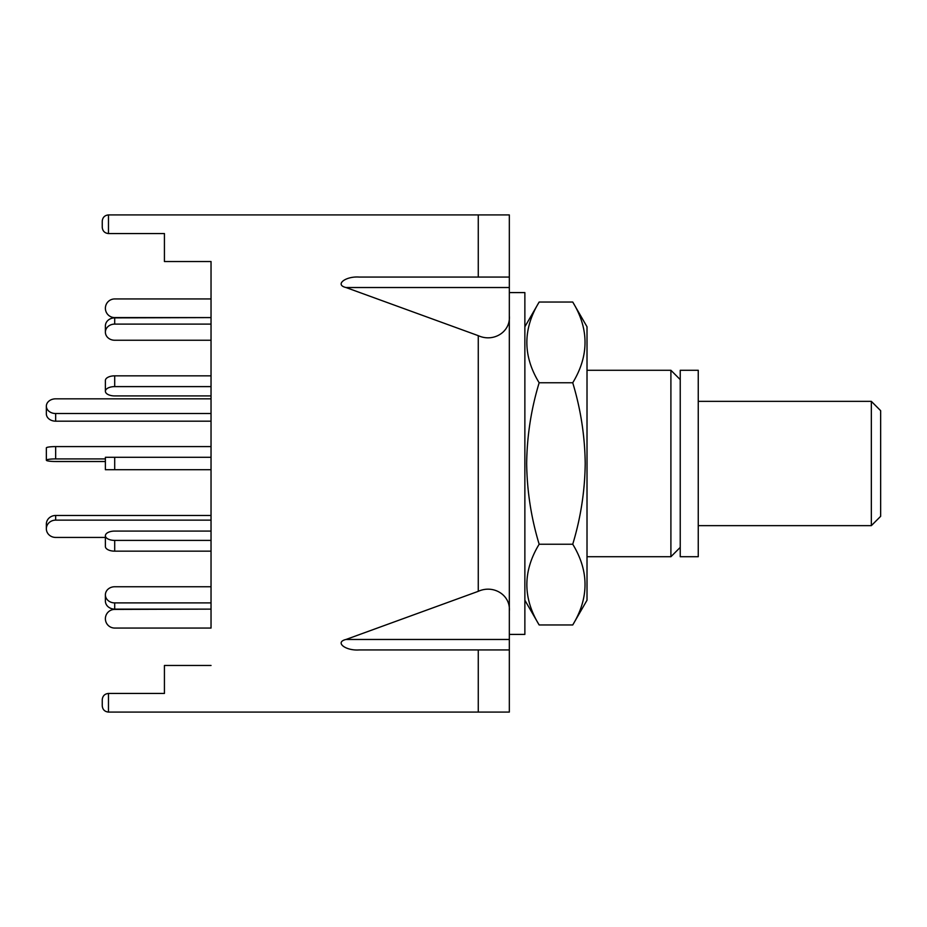 <?xml version="1.0" encoding="UTF-8"?>
<svg xmlns="http://www.w3.org/2000/svg" width="927" height="927" viewBox="0 0 927 927"><rect width="100%" height="100%" fill="white"/><g stroke="black" fill="none" stroke-linecap="round" stroke-linejoin="round"><path stroke-width="1.39" d="M680.233 547.393L670.905 556.721L670.905 370.279L587.011 370.279M680.233 556.721L680.233 370.279L698.251 370.279L698.251 556.721L680.233 556.721M55.666 413.523L55.666 421.171A9.316 7.346 0 0 1 46.35 413.824L46.35 406.177A9.316 7.346 0 0 0 55.666 413.523L211.032 413.523M211.032 386.605L114.705 386.605A9.316 4.658 180 0 0 105.388 391.264L105.388 380.499L105.388 391.264A9.316 4.658 180 0 0 114.705 395.922L211.032 395.922L211.032 398.83L55.666 398.83A9.316 7.346 0 0 0 46.35 406.177M55.666 421.171L211.032 421.171L211.032 446.594L55.666 446.594A9.316 1.298 180 0 0 46.35 447.892L46.35 460.209A9.316 1.298 180 0 0 55.666 461.507L105.388 461.507L105.388 469.711L105.388 457.289L114.705 457.289L114.705 469.711L105.388 469.711M211.032 324.102L114.705 324.102A9.316 8.076 180 0 0 105.388 332.167L105.388 325.956L105.388 332.167A9.316 8.076 180 0 0 114.705 340.244L211.032 340.244L211.032 375.841L114.705 375.841A9.316 4.658 180 0 0 105.388 380.499M211.032 540.395L114.705 540.395A9.316 4.658 180 0 1 105.388 535.736L105.388 546.501L105.388 537.428L55.666 537.428A9.316 8.644 -0 0 1 46.35 528.784L46.35 524.126A9.316 8.644 -0 0 1 55.666 515.482L211.032 515.482L211.032 469.711L114.705 469.711M114.705 586.756L211.032 586.756L114.705 586.756A9.316 8.076 180 0 0 105.388 594.833L105.388 601.044A9.316 8.076 180 0 0 114.705 609.12L211.032 609.12L114.705 609.41A9.316 9.316 0 0 0 105.388 618.738A9.316 9.316 0 0 0 114.705 628.054L211.032 628.054L211.032 261.53L211.032 298.946L114.705 298.946A9.316 9.316 0 0 0 105.388 308.262A9.316 9.316 0 0 0 114.705 317.59L211.032 317.59L114.705 317.88A9.316 8.076 180 0 0 105.388 325.956M211.032 602.898L114.705 602.898A9.316 8.076 180 0 1 105.388 594.833M211.032 586.756L211.032 551.159L114.705 551.159A9.316 4.658 180 0 1 105.388 546.501M105.388 535.736A9.316 4.658 180 0 1 114.705 531.078L211.032 531.078M211.032 457.289L114.705 457.289M114.705 395.922L211.032 395.922M114.705 340.244L211.032 340.244M46.35 528.784A9.316 8.644 -0 0 1 55.666 520.14L211.032 520.14M105.388 458.911L55.666 458.911A9.316 1.298 180 0 0 46.35 460.209M871.334 401.356L880.65 410.673L880.65 516.327L871.334 525.644L871.334 401.356L698.251 401.356M211.032 665.47L164.427 665.47L164.427 693.442L108.471 693.442C104.716 693.836 102.642 695.899 102.248 699.653L102.248 705.864C102.642 709.618 104.716 711.681 108.471 712.087C104.716 711.681 102.642 709.618 102.248 705.864L102.248 699.653C102.642 695.899 104.716 693.836 108.471 693.442L108.471 712.087L509.329 712.087L509.329 649.931L359.259 649.931C345.504 650.974 334.392 642.179 346.014 639.468L509.329 639.468L509.329 649.931L509.329 643.72M509.329 283.28L509.329 214.913L108.471 214.913L108.471 233.558C104.716 233.164 102.642 231.101 102.248 227.347L102.248 221.136C102.642 217.381 104.716 215.319 108.471 214.913C104.716 215.319 102.642 217.381 102.248 221.136M346.014 639.468L478.262 591.333L478.262 335.667L346.014 287.532C334.392 284.821 345.504 276.026 359.259 277.069L509.329 277.069L509.329 639.468M478.262 335.667C493.627 342.654 510.719 331.785 509.329 315.91M211.032 261.53L164.427 261.53L164.427 233.558L108.471 233.558C104.716 233.164 102.642 231.101 102.248 227.347M478.262 591.333C493.627 584.346 510.719 595.215 509.329 611.09M509.329 634.404L524.867 634.404L524.867 292.596L509.329 292.596M572.735 624.96L587.011 600.221L587.011 326.779L572.735 302.04C589.12 328.876 589.12 355.794 572.735 382.77C580.708 409.131 584.867 436.038 585.215 463.5C584.879 491.009 580.719 517.926 572.735 544.23C589.12 571.067 589.12 597.973 572.735 624.96L539.155 624.96C522.758 598.124 522.758 571.206 539.155 544.23C531.171 517.869 527.011 490.962 526.663 463.5C527 435.991 531.159 409.074 539.155 382.77C522.758 355.933 522.758 329.027 539.155 302.04L572.735 302.04M539.155 382.77L572.735 382.77M572.735 544.23L539.155 544.23M114.705 602.898L114.705 609.12M114.705 540.395L114.705 551.159M114.705 375.841L114.705 386.605M114.705 317.88L114.705 324.102M55.666 515.482L55.666 520.14M55.666 458.911L55.666 446.594M509.329 287.532L346.014 287.532M478.262 277.069L478.262 214.913M478.262 712.087L478.262 649.931M670.905 556.721L587.011 556.721M680.233 379.606L670.905 370.279M871.334 525.644L698.251 525.644M524.867 600.221L539.155 624.96M524.867 326.779L539.155 302.04"/></g></svg>
